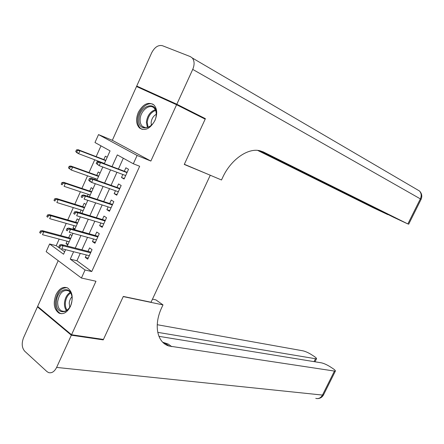 <?xml version="1.0" encoding="UTF-8"?>
<svg xmlns="http://www.w3.org/2000/svg" width="444" height="444" viewBox="0 0 444 444"><rect width="100%" height="100%" fill="white"/><g stroke="black" fill="none" stroke-linecap="round" stroke-linejoin="round"><path stroke-width="0.67" d="M138.317 112.388C135.675 119.059 136.069 124.259 139.51 127.994C145.055 131.33 150.2 128.827 154.956 120.479C157.57 113.914 157.243 108.752 153.968 104.995C148.313 101.448 143.096 103.913 138.317 112.388M55.961 294.744C52.919 303.302 53.952 309.446 59.058 313.17C63.475 314.713 67.283 312.432 70.474 306.321C73.488 297.852 72.527 291.73 67.599 287.951C63.065 286.247 59.185 288.511 55.961 294.744M104.312 163.669L110.068 150.882L94.977 142.524L98.524 134.593L137.102 155.461L133.322 163.769L117.316 154.901L112.038 166.6M208.325 174.414L184.26 164.441L205.178 119.147L176.59 104.734L136.519 86.513L112.332 140.304L98.524 134.593M58.203 260.672L37.635 306.41L71.545 334.743L95.976 281.252L81.418 278.027L46.159 251.665L49.595 243.984L63.559 254.223L65.595 249.695M59.18 239.094L56.227 245.676L49.595 243.984M100.988 145.854L96.159 156.621M94.733 159.801L89.011 172.566M87.557 175.807L81.896 188.434M80.414 191.741L74.814 204.229M73.304 207.598L67.766 219.952M66.223 223.382L60.745 235.603M210.195 175.386L151.038 302.236L123.304 296.437L103.446 339.438L71.545 334.743M122.844 174.492L121.484 177.495L124.109 179.021L128.532 169.275L125.885 167.782L124.314 171.245M115.479 190.731L114.169 193.623L116.761 195.199L121.168 185.503L118.554 183.955L116.983 187.418M108.147 206.898L106.887 209.679L109.452 211.3L113.836 201.648L111.25 200.055L109.679 203.519M100.855 222.988L99.645 225.652L102.175 227.328L106.538 217.721L103.985 216.078L102.414 219.541M93.59 239L92.43 241.553L94.938 243.279L99.278 233.716L96.753 232.023L95.183 235.487M68.087 244.156L66.034 243.623L67.127 241.192M71.95 235.581L70.196 234.36L68.681 237.734M75.025 228.749L72.983 228.172L74.12 225.641M78.932 220.058L77.162 218.87L75.647 222.244M81.99 213.27L79.959 212.654L81.147 210.018M85.953 204.462L84.16 203.308L82.645 206.682M93.007 188.794L91.192 187.673L89.677 191.048M88.206 194.322L87.363 196.187M100.089 173.055L98.257 171.967L96.737 175.341M95.294 178.555L94.827 179.592M56.227 245.676L64.646 251.809M67.771 244.866L66.034 243.623M74.736 229.382L72.983 228.172M107.209 157.237L105.35 156.188L103.835 159.568M80.247 253.396L76.917 260.75L91.73 271.545L139.671 166.267L133.322 163.769M123.31 158.225L118.426 169.014M116.95 172.289L111.05 185.326M109.54 188.667L103.707 201.554M102.164 204.962L96.398 217.71M94.822 221.184L89.122 233.783M87.518 237.329L81.885 249.783M86.364 254.939L85.254 257.381L87.729 259.152L92.052 249.639L89.555 247.896L87.99 251.359M112.332 140.304L150.866 161.061L176.59 104.734M150.866 161.061L137.102 155.461M91.73 271.545L85.065 269.991L81.418 278.027M67.255 246.015L72.966 233.316M74.592 229.703L80.375 216.861M81.968 213.314L87.818 200.322M89.377 196.847L95.294 183.705M96.825 180.303L102.808 167.005M73.615 251.72L70.263 259.141L85.065 269.991M110.55 169.897L104.612 183.05M103.091 186.419L97.219 199.423M95.665 202.864L89.866 215.717M88.284 219.225L82.545 231.94M80.93 235.514L75.258 248.079M76.917 260.75L70.263 259.141M88.201 258.114L85.254 257.381M95.36 242.352L92.43 241.553M102.547 226.512L99.645 225.652M109.773 210.6L106.887 209.679M117.033 194.611L114.169 193.623M124.326 178.544L121.484 177.495M90.926 252.114L61.361 244.494L63.148 245.787L90.598 252.83M60.623 245.687L59.635 244.966L58.897 246.614L59.885 247.33L60.623 245.687L63.148 245.787L61.821 248.74L89.305 255.683M59.885 247.33L58.897 246.614M61.361 244.494L59.635 244.966M40.365 231.019L39.655 232.617L40.593 233.3L41.309 231.696L40.365 231.019L42.102 230.591L43.795 231.812L42.507 234.698L69.181 241.73M40.593 233.3L39.655 232.617M41.309 231.696L43.795 231.812L70.435 238.944M42.102 230.591L70.735 238.284M72.028 299.861C71.207 314.668 54.867 316.05 56.488 301.47C57.215 287.057 73.449 285.065 72.028 299.861M71.9 296.287C71.34 293.589 70.163 291.752 68.382 290.77C62.887 289.544 59.33 293.129 57.709 301.531C57.492 306.188 58.775 309.324 61.55 310.933C64.386 312.065 67.055 310.933 69.558 307.526M71.956 296.692L70.535 298.612L69.447 301.526L69.214 303.086L69.775 307.176M67.016 287.684C60.789 287.768 56.904 292.402 55.356 301.587C55.084 307.381 56.677 311.272 60.134 313.27L61.566 313.736M156.282 114.43C155.811 128.838 137.512 133.566 138.9 119.22C139.283 105.222 157.437 99.911 156.282 114.43M156.177 115.551L156.233 114.896C156.355 111.882 155.622 109.585 154.024 107.997C149.561 103.28 140.354 110.889 140.138 119.319C139.993 122.427 140.765 124.786 142.457 126.385C145.41 128.594 148.673 127.922 152.242 124.376M156.249 114.308C153.28 116.039 151.576 118.837 151.138 122.711L151.376 125.247M153.252 104.401C147.242 101.099 137.929 110.262 137.634 119.569C137.451 123.438 138.417 126.368 140.526 128.355L142.13 129.398M102.52 339.299L103.241 339.882L123.232 296.592L162.998 304.895L161.866 307.315C153.358 324.958 157.076 342.657 168.986 346.026L335.32 371.201C335.731 370.779 334.854 369.846 332.689 368.409L330.147 366.761C326.817 364.702 323.915 363.397 321.428 362.842L158.913 336.33M152.475 299.151L155.888 299.878L162.998 304.895M165.923 343.723L164.108 343.445M71.334 335.203L37.435 306.854L23.56 337.712C21.456 343.323 21.845 347.819 24.714 351.21L46.886 371.539L48.513 372.56C51.709 373.437 54.412 371.722 56.621 367.427L71.334 335.203L103.241 339.882M37.435 306.854L38.362 307.015M157.731 332.356L316.444 358.885C316.844 358.491 316.023 357.625 313.991 356.271L311.544 354.684C308.33 352.697 305.472 351.415 302.963 350.827L157.226 324.708M162.743 342.235L168.27 344.089L171.706 346.659M176.817 104.235L205.4 118.67L184.332 164.286L221.501 179.981L222.677 177.467C230.858 159.452 248.218 147.475 260.201 150.827L263.653 152.087L407.853 223.943L420.357 198.873L192.729 69.403L176.817 104.235L136.73 86.042L148.768 92.086M205.4 118.67L193.295 113.159M259.03 150.588L387.884 214.641L373.41 207.825L257.687 150.411M192.729 69.403C194.661 64.685 194.528 60.884 192.313 57.992L190.337 56.604L162.426 45.704C158.247 44.772 154.667 47.136 151.682 52.797L136.73 86.042M259.851 150.749L393.661 217.305L407.853 223.943M98.102 236.308L68.742 228.061L70.552 229.315L97.813 236.941M68.032 229.187L67.027 228.494L66.289 230.142L67.288 230.841L68.032 229.187L70.552 229.315L69.214 232.284L96.515 239.81M67.288 230.841L66.289 230.142M68.742 228.061L67.027 228.494M105.311 220.424L76.157 211.549L77.989 212.759L105.062 220.979M75.48 212.609L74.459 211.932L73.715 213.592L74.731 214.269L75.48 212.609L77.989 212.759L76.651 215.745L103.752 223.859M74.731 214.269L73.715 213.592M76.157 211.549L74.459 211.932M112.56 204.462L83.611 194.955L85.464 196.126L112.343 204.939M82.961 195.948L81.929 195.293L81.18 196.958L82.207 197.619L82.961 195.948L85.464 196.126L84.116 199.128L111.028 207.831M82.207 197.619L81.18 196.958M83.611 194.955L81.929 195.293M119.836 188.428L91.103 178.277L92.979 179.415L119.658 188.822M90.476 179.204L89.433 178.571L88.683 180.247L89.721 180.88L90.476 179.204L92.979 179.415L91.625 182.429L118.337 191.73M89.721 180.88L91.625 182.429L89.749 181.285L88.683 180.247M91.103 178.277L89.433 178.571M47.519 214.952L46.803 216.561L47.752 217.221L48.468 215.606L47.519 214.952L49.24 214.569L50.949 215.751L49.661 218.648L76.163 226.224M47.752 217.221L46.803 216.561M48.468 215.606L50.949 215.751L77.423 223.421M49.24 214.569L77.683 222.833M54.706 198.807L53.985 200.422L54.945 201.065L55.667 199.445L54.706 198.807L56.41 198.468L58.142 199.617L56.849 202.525L83.172 210.639M54.945 201.065L53.985 200.422M55.667 199.445L58.142 199.617L84.438 207.831M56.41 198.468L84.671 207.315M61.921 182.584L61.2 184.21L62.171 184.832L62.898 183.206L61.921 182.584L63.614 182.29L65.368 183.4L64.064 186.325L90.215 194.988M62.171 184.832L61.2 184.21M62.898 183.206L65.368 183.4L91.492 192.163M63.614 182.29L91.686 191.725M69.175 166.284L68.448 167.921L69.436 168.52L70.163 166.883L69.175 166.284L70.851 166.034L72.627 167.111L71.323 170.046L97.297 179.265M69.436 168.52L71.323 170.046L68.448 167.921M70.163 166.883L72.627 167.111L98.574 176.423M70.851 166.034L98.735 176.063M127.151 172.316L98.629 161.522L100.527 162.615L127.012 172.627M98.035 162.376L96.975 161.766L96.22 163.453L97.275 164.064L98.035 162.376L100.527 162.615L99.167 165.645L125.685 175.552M97.275 164.064L99.167 165.645L96.22 163.453M98.629 161.522L96.975 161.766M76.468 149.911L75.735 151.548L76.734 152.131L77.467 150.488L76.468 149.911L78.127 149.7L79.926 150.738L78.61 153.691L104.407 163.464M76.734 152.131L78.61 153.691L76.812 152.647L75.735 151.548M77.467 150.488L79.926 150.738L105.689 160.611M78.127 149.7L105.816 160.328M66.434 310.572C64.929 308.602 64.28 306.01 64.485 302.791C65.052 297.907 66.966 294.428 70.23 292.352M70.646 292.951C67.632 295.021 65.873 298.335 65.357 302.886C65.163 305.844 65.729 308.275 67.055 310.167M147.391 127.5L146.387 122.189C147.28 115.684 150.255 111.533 155.3 109.735M155.605 110.417C150.843 112.265 148.052 116.256 147.23 122.383L148.085 127.289M56.621 367.427L322.472 395.071L334.354 371.256M314.058 361.644L315.406 358.924M323.621 394.655L322.472 395.071C320.829 397.941 318.592 399.045 315.762 398.39M262.815 151.698L263.653 152.087M418.281 190.282L419.447 190.964C421.4 193.162 421.706 195.798 420.357 198.873L421.056 199.406M65.24 311.583L61.55 310.933M145.266 127.65L142.457 126.385M165.551 343.445L168.986 346.026M315.001 361.793L316.444 358.885M317.405 398.612C320.113 398.54 322.139 397.319 323.476 394.944L335.32 371.201M408.613 224.337L421.084 199.35C422.394 196.181 421.844 193.384 419.447 190.964L192.313 57.992"/></g></svg>
